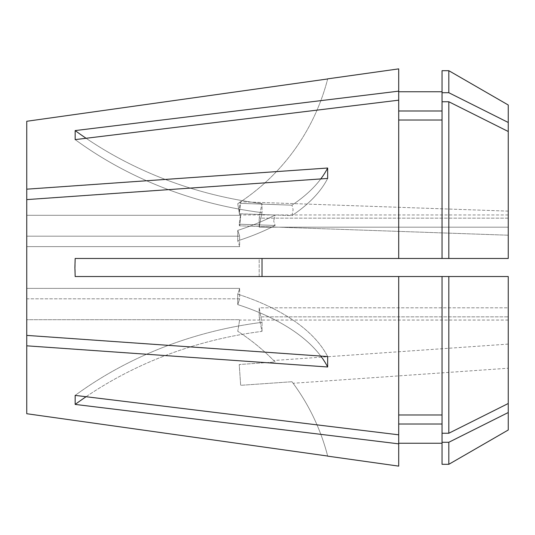 <?xml version="1.0" encoding="UTF-8"?>
<svg xmlns="http://www.w3.org/2000/svg" width="535" height="535" viewBox="0 0 535 535"><rect width="100%" height="100%" fill="white"/><g stroke="black" fill="none" stroke-linecap="round" stroke-linejoin="round"><path stroke-width="0.4" stroke-dasharray="2.67 2.01" d="M291.97 215.592L293.113 209.613L291.97 205.172L293.113 209.613L291.97 215.592L240.676 213.799L239.219 224.198A12.037 0.729 -88 0 0 239.526 225.817A12.037 0.729 -88 0 0 240.676 213.799L239.219 224.198L275.144 225.456A210.656 105.328 0 0 1 237.747 240.824A361.125 180.562 0 0 1 239.633 246.608L26.75 246.608L26.75 335.398L26.75 246.608L239.633 246.608L239.633 236.182L239.633 246.608A361.125 180.562 180 0 0 237.747 240.824L237.747 230.398L237.747 240.824A210.656 105.328 180 0 0 275.144 225.456L273.673 221.002L275.144 225.456L239.219 224.198A12.037 0.729 -88 0 0 239.526 225.817A12.037 0.729 -88 0 0 240.676 213.799L291.97 215.592A210.656 105.328 0 0 0 327.661 178.443A210.656 105.328 180 0 1 291.97 215.592M508.25 229.201L508.25 211.124L508.25 229.201M327.661 168.017L26.75 189.176L26.75 246.608L26.75 199.602L327.661 178.443L327.661 168.017A210.656 105.328 180 0 1 291.97 205.172L240.676 203.374L239.219 213.773A12.037 0.729 -88 0 1 240.369 201.755A12.037 0.729 -88 0 1 240.676 203.374L239.219 213.773L275.144 215.03A210.656 105.328 0 0 1 237.747 230.398A361.125 180.562 0 0 1 239.633 236.182L26.75 236.182L26.75 215.297L26.75 236.182L239.633 236.182A361.125 180.562 180 0 0 237.747 230.398A210.656 105.328 180 0 0 275.144 215.03L273.673 221.002L275.144 215.03L239.219 213.773A12.037 0.729 -88 0 1 240.369 201.755A12.037 0.729 -88 0 1 240.676 203.374L291.97 205.172A210.656 105.328 0 0 0 320.793 178.924M508.25 368.227L508.25 344.099L508.25 368.227L293.113 383.274L291.97 381.736L293.113 383.274M291.97 381.736L240.676 385.32L239.219 364.522L240.676 385.32L239.219 364.522L275.144 362.014A210.656 210.656 0 0 0 237.747 331.285A361.125 361.125 0 0 0 239.633 319.703L26.75 319.703L26.75 298.818L26.75 413.722L26.75 319.703L239.633 319.703A361.125 361.125 0 0 1 237.747 331.285A210.656 210.656 0 0 1 275.144 362.014L273.673 360.496L275.144 362.014L239.219 364.522L240.676 385.32L291.97 381.736A210.656 210.656 0 0 1 327.661 456.041A210.656 210.656 0 0 0 291.97 381.736M508.25 344.099L273.673 360.496M86.081 396.723A373.162 323.167 0 0 1 262.023 331.372A361.125 312.741 180 0 1 259.194 316.847L508.25 316.847L508.25 403.497L508.25 307.819L259.194 307.819A361.125 312.741 0 0 0 262.023 322.344A373.162 323.167 180 0 0 75.168 395.392A373.162 323.167 0 0 1 262.023 322.344L262.023 331.372L262.023 322.344A361.125 312.741 180 0 1 259.194 307.819L259.194 316.847L259.194 307.819L508.25 307.819L508.25 276.528L75.168 276.528L75.168 258.472L262.023 258.472L262.023 276.528L75.168 276.528L262.023 276.528L259.194 276.528L259.194 258.472L508.25 258.472L508.25 227.181L508.25 258.472L259.194 258.472L259.194 276.528L508.25 276.528L508.25 403.497L448.818 433.25L442.044 433.25L442.044 414.986L398.709 414.986L398.709 434.821L75.168 395.392L75.168 404.42L398.709 443.849L398.709 466.125M508.25 403.497L508.25 276.528L341.183 276.528M398.709 276.528L398.709 443.849M26.75 345.824L26.75 298.818L239.633 298.818L239.633 288.392L239.633 298.818L26.75 298.818L26.75 335.398L327.661 356.557L327.661 366.983L26.75 345.824L26.75 413.722M508.25 105L508.25 218.153L508.25 131.503L448.818 101.75L442.044 101.75L442.044 110.986L442.044 91.752L442.044 110.986L398.709 110.986L398.709 91.752L398.709 258.472L398.709 100.179L75.168 139.608A373.162 323.167 0 0 0 262.023 212.656L262.023 203.628A361.125 312.741 0 0 0 259.194 218.153L508.25 218.153L508.25 214.95L508.25 218.153L259.194 218.153A361.125 312.741 180 0 1 262.023 203.628L262.023 212.656A361.125 312.741 0 0 0 259.194 227.181L508.25 227.181L259.194 227.181L259.194 218.153L259.194 227.181A361.125 312.741 180 0 1 262.023 212.656A373.162 323.167 180 0 1 75.168 139.608L75.168 130.58L398.709 91.151L398.709 68.875M26.75 121.278L26.75 215.297L239.633 215.297A361.125 361.125 0 0 0 237.747 203.715A361.125 361.125 0 0 1 239.633 215.297L26.75 215.297L26.75 121.278L26.75 189.176M508.25 131.503L508.25 258.472L442.044 258.472L442.044 120.014L398.709 120.014L398.709 100.179M75.168 404.42A373.162 323.167 180 0 1 262.023 331.372A361.125 312.741 0 0 1 259.194 316.847L508.25 316.847L508.25 430M239.633 288.392L26.75 288.392L239.633 288.392A361.125 180.562 180 0 1 237.747 294.176L237.747 304.602L237.747 294.176A210.656 105.328 0 0 1 327.661 356.557A210.656 105.328 180 0 0 237.747 294.176A361.125 180.562 0 0 0 239.633 288.392M26.75 199.602L26.75 335.398M398.709 120.014L398.709 258.472L341.183 258.472M398.709 110.986L398.709 91.151M442.044 120.014L442.044 258.472L398.709 258.472M442.044 70.687L442.044 110.986M448.818 70.687L448.818 92.722L442.044 92.722M508.25 122.475L448.818 92.722M398.709 424.014L398.709 443.247L398.709 424.014L442.044 424.014L442.044 464.313M442.044 276.528L442.044 424.014M448.818 276.528L448.818 433.25M508.25 412.525L448.818 442.278L442.044 442.278M448.818 442.278L448.818 464.313M442.044 101.75L442.044 258.472M448.818 101.75L448.818 258.472M398.709 414.986L398.709 434.821M442.044 433.25L442.044 414.986M327.661 78.959A210.656 210.656 0 0 1 237.747 203.715A210.656 210.656 0 0 0 327.661 78.959M320.793 356.076A210.656 105.328 0 0 0 237.747 304.602A361.125 180.562 180 0 0 239.633 298.818A361.125 180.562 0 0 1 237.747 304.602A210.656 105.328 180 0 1 327.661 366.983M262.023 258.472L75.168 258.472L262.023 258.472M86.081 138.277A373.162 323.167 0 0 0 262.023 203.628A373.162 323.167 180 0 1 75.168 130.58M508.25 235.213L239.526 225.817L508.25 235.213M508.25 211.124L240.369 201.755L508.25 211.124M508.25 214.95L239.58 214.95M508.25 320.05L239.58 320.05"/><path stroke-width="0.8" d="M341.183 276.528L262.023 276.528L262.023 258.472L341.183 258.472M327.688 456.141L398.709 466.125L398.709 443.849L75.168 404.42L75.168 395.392L398.709 434.821L398.709 276.528L508.25 276.528L508.25 412.525L448.818 442.278L442.044 442.278L442.044 276.528M398.709 100.179L398.709 91.151L75.168 130.58L75.168 139.608L398.709 100.179L398.709 258.472L75.168 258.472L74.9 267.5L75.168 276.528L398.709 276.528M26.75 413.722L327.661 456.041L26.75 413.722L26.75 345.824L327.661 366.983L327.661 356.557L26.75 335.398L26.75 199.602L327.661 178.443L327.661 168.017A210.656 105.328 0 0 1 320.793 178.924M327.661 168.017L26.75 189.176L26.75 199.602M448.818 258.472L508.25 258.472L508.25 105L448.818 70.687L442.044 70.687L442.044 258.472L448.818 258.472L448.818 101.75L442.044 101.75M448.818 442.278L448.818 464.313L508.25 430L508.25 412.525M26.75 121.278L327.661 78.959L26.75 121.278L26.75 189.176M398.709 91.151L398.709 68.875L327.688 78.859M442.044 120.014L398.709 120.014M398.709 258.472L442.044 258.472M442.044 110.986L398.709 110.986M508.25 122.475L448.818 92.722L442.044 92.722M448.818 92.722L448.818 70.687M508.25 131.503L448.818 101.75M398.709 434.821L398.709 443.849M442.044 424.014L398.709 424.014M448.818 464.313L442.044 464.313L442.044 442.278M442.044 414.986L398.709 414.986M508.25 403.497L448.818 433.25L442.044 433.25M448.818 433.25L448.818 276.528M26.75 345.824L26.75 335.398M327.661 366.983A210.656 105.328 0 0 0 320.793 356.076M86.081 396.723A373.162 323.167 0 0 0 75.168 404.42M86.081 138.277A373.162 323.167 0 0 1 75.168 130.58M442.044 91.752L398.709 91.752M442.044 443.247L398.709 443.247"/></g></svg>
